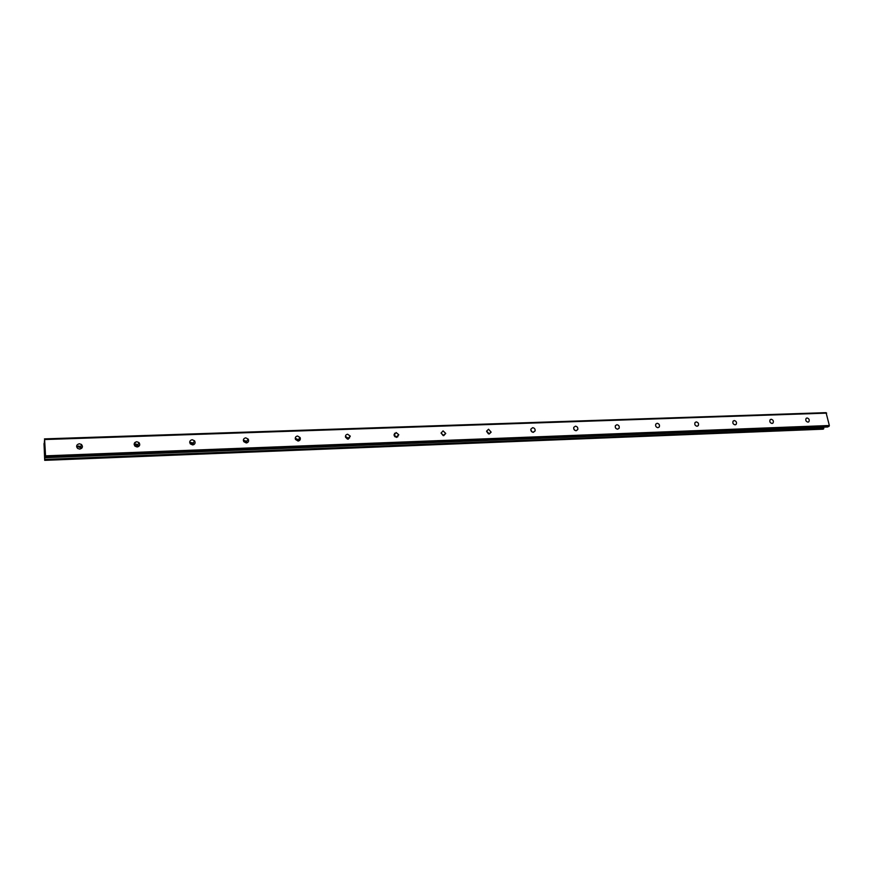 <?xml version="1.0" encoding="UTF-8"?>
<svg xmlns="http://www.w3.org/2000/svg" width="873" height="873" viewBox="0 0 873 873"><rect width="100%" height="100%" fill="white"/><g stroke="black" fill="none" stroke-linecap="round" stroke-linejoin="round"><path stroke-width="1.31" d="M807.951 422.139C805.899 421.484 805.299 420.219 806.172 418.353L807.067 417.971C809.129 418.636 809.718 419.902 808.835 421.779L807.951 422.139M772.038 423.47C769.975 422.848 769.364 421.594 770.172 419.695L771.165 419.247C773.227 419.869 773.838 421.135 773.009 423.034L772.038 423.47M735.088 424.835C733.047 424.267 732.403 423.012 733.145 421.081L734.248 420.557C736.299 421.135 736.943 422.39 736.179 424.322L735.088 424.835M697.08 426.242C695.05 425.729 694.373 424.496 695.039 422.543L696.25 421.899C698.291 422.434 698.967 423.667 698.28 425.62L697.08 426.242M657.958 427.694C655.961 427.235 655.241 426.024 655.809 424.071L657.151 423.285C659.148 423.754 659.857 424.965 659.29 426.93L657.958 427.694L659.29 426.93M617.658 429.189C615.716 428.796 614.963 427.617 615.389 425.675L616.884 424.714C618.837 425.118 619.579 426.297 619.132 428.239L617.658 429.189M576.147 430.727C574.281 430.4 573.485 429.276 573.757 427.377L575.394 426.177C577.282 426.515 578.068 427.639 577.773 429.56L576.147 430.727M533.359 432.31C531.581 432.059 530.751 431.011 530.86 429.178L532.639 427.694C534.429 427.956 535.269 429.014 535.138 430.858L533.359 432.31M489.24 433.946L486.643 431.076L488.553 429.254L491.15 432.157L489.24 433.946M443.724 435.638L441.061 433.084L443.069 430.869L445.732 433.445L443.724 435.638M396.746 437.373L394.061 435.169L396.113 432.528L398.797 434.765L396.746 437.373M348.229 439.174L345.577 437.308C345.239 435.562 345.926 434.536 347.64 434.241L350.291 436.14L348.229 439.174M345.446 436.38L348.152 438.268L348.272 439.174M298.097 441.029L295.532 439.49C294.932 437.569 295.609 436.413 297.54 436.02L300.126 437.591C300.694 439.501 300.017 440.647 298.097 441.029M295.26 438.224L298.228 439.752L298.479 440.985M246.262 442.949L243.807 441.683C242.934 439.621 243.589 438.344 245.76 437.853L248.238 439.141C249.078 441.192 248.423 442.458 246.262 442.949M243.371 440.188L246.601 441.323L247.015 442.807M192.649 444.935L190.314 443.899C189.179 441.727 189.801 440.341 192.202 439.741L194.559 440.81C195.661 442.971 195.028 444.346 192.649 444.935M189.692 442.262L193.195 443.015L193.795 444.641M137.17 446.987L134.944 446.147C133.547 443.888 134.147 442.415 136.766 441.705L139.003 442.578C140.378 444.826 139.767 446.289 137.17 446.987M134.147 444.477L135.708 443.953L137.934 444.815L138.709 446.474M79.705 449.115L77.599 448.416C75.94 446.114 76.529 444.553 79.356 443.746L81.484 444.466C83.11 446.769 82.509 448.318 79.705 449.115M76.638 446.845L78.614 446.016L80.731 446.736L81.658 448.307M77.151 446.441L81.844 448.111M134.868 442.502L135.588 442.425M134.136 444.357L138.676 446.201M394.345 435.954L395.196 436.904M394.509 433.314L395.065 433.477M397.564 435.878L397.815 436.784M345.544 437.177L347.465 439.086M349.211 437.209L349.527 437.951M295.281 438.715L297.988 441.029L298.457 440.494M299.221 438.617L299.57 439.228M243.371 440.439L246.764 442.884M189.692 442.316L193.741 444.673M81.254 445.154L82.433 446.168M44.578 452.367L44.49 450.784M44.654 452.028L44.61 451.155L44.665 452.028M44.621 451.101L44.676 451.974M44.676 449.977L44.578 452.607M44.327 448.406L44.447 449.431M44.359 447.554L44.578 448.547M44.37 447.773L44.348 448.373M44.49 446.801L44.61 448.886M44.021 443.571L44.709 460.344L44.85 456.012L45.352 457.692L45.549 455.848L44.599 439.534L44.272 443.56M827.637 426.962L829.35 425.511L826.065 412.656L44.479 438.89M822.977 429.167L824.112 427.126M394.029 434.645L396.473 437.373M441.061 432.997L443.157 435.583M486.632 431.448L488.4 433.816M530.817 429.996L532.246 432.048M573.692 428.643L574.75 430.269M615.345 427.475L615.923 428.414M44.599 439.534L826.655 413.125M45.538 457.005L829.055 426.406M45.549 455.848L829.35 425.511M44.719 460.333L823.097 429.167M44.785 460.071L823.555 428.949M44.796 459.853L823.686 428.785M44.796 459.667L823.741 428.632M44.796 459.405L823.763 428.436M45.374 457.659L827.877 426.952M81.484 444.466L80.731 446.736M139.003 442.578L137.934 444.815M194.559 440.81L193.195 443.015M248.238 439.141L246.601 441.323M300.126 437.591L298.228 439.752M350.291 436.14L348.152 438.268M398.797 434.765L396.44 436.871M445.732 433.445L443.157 435.529M491.15 432.157L488.771 433.914M535.138 430.858L533.043 432.299M577.773 429.56L575.951 430.727M619.132 428.239L617.571 429.189M698.28 425.62L697.134 426.242M736.179 424.322L735.186 424.835M773.009 423.034L772.169 423.46M808.835 421.779L808.103 422.128M44.709 460.344L823.032 429.178M45.352 457.692L827.757 426.984"/></g></svg>
